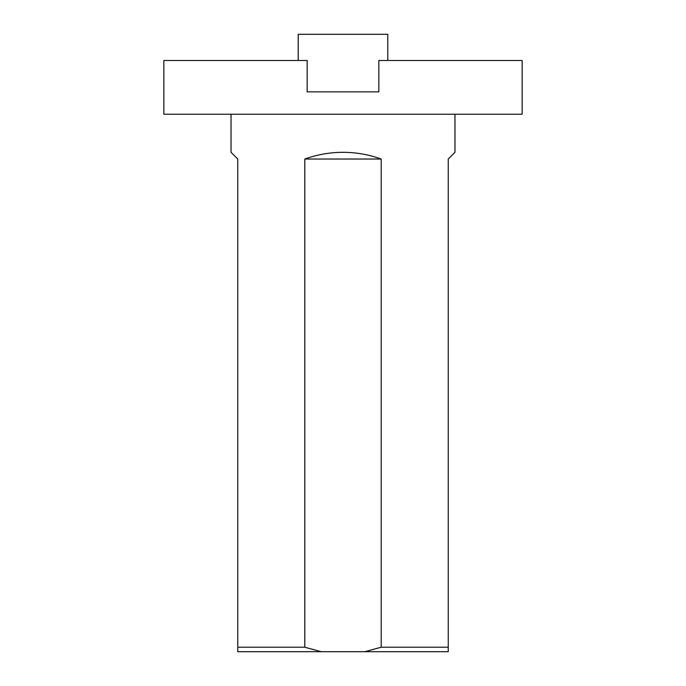 <?xml version="1.0" encoding="UTF-8"?>
<svg xmlns="http://www.w3.org/2000/svg" width="686" height="686" viewBox="0 0 686 686"><rect width="100%" height="100%" fill="white"/><g stroke="black" fill="none" stroke-linecap="round" stroke-linejoin="round"><path stroke-width="1.03" d="M163.851 114.245L522.149 114.245L522.149 60.497L378.826 60.497L378.826 91.847L307.174 91.847L307.174 60.497L163.851 60.497L163.851 114.245M304.798 647.224L321.177 651.7L237.75 651.7L237.75 647.224L304.798 647.224L304.798 159.032C317.146 154.582 329.88 152.335 343 152.309C356.12 152.335 368.854 154.582 381.202 159.032L304.798 159.032M364.823 651.7L381.202 647.224L448.25 647.224L448.25 651.7L321.177 651.7M381.202 647.224L381.202 159.032M454.972 114.245L454.972 152.309L448.25 159.032L448.25 647.224M231.028 114.245L231.028 152.309L237.75 159.032L237.75 647.224M298.213 60.497L298.213 34.3L387.787 34.3L387.787 60.497"/></g></svg>

